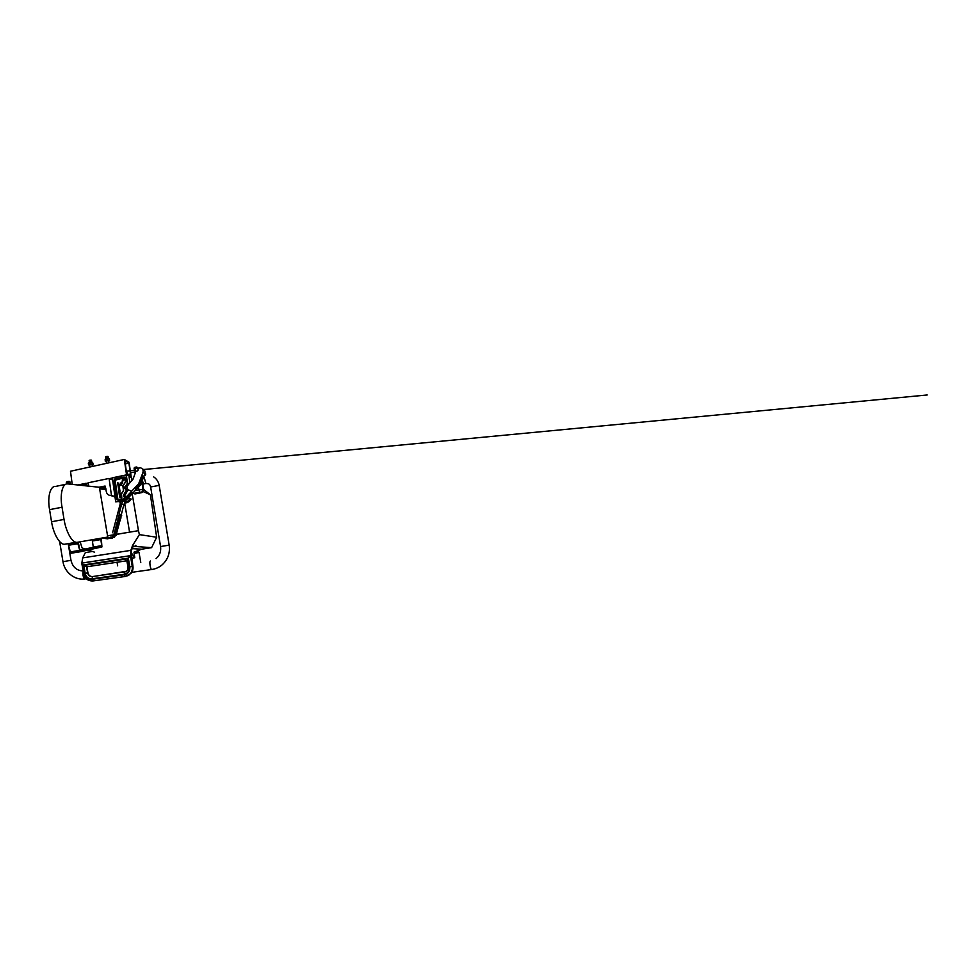 <?xml version="1.0" encoding="UTF-8"?>
<svg xmlns="http://www.w3.org/2000/svg" width="976" height="976" viewBox="0 0 976 976"><rect width="100%" height="100%" fill="white"/><g stroke="black" fill="none" stroke-linecap="round" stroke-linejoin="round"><path stroke-width="1.46" d="M135.725 471.75L130.589 472.823M107.689 456.329L105.981 456.573M107.262 456.878L106.543 456.988M91.11 460.05L89.438 460.269M90.731 460.574L89.938 460.672M108.983 458.72L105.396 459.232M107.836 458.281L106.543 458.439M108.604 460.452L106.286 461.197L106.579 463.344M109.166 458.793L105.14 459.489L105.347 461.587L107.555 460.44L109.605 460.477L108.714 461.27M106.335 461.599L105.347 461.587M105.432 461.001L105.201 459.379L106.238 458.915L109.373 458.854L109.605 460.477M107.555 460.44L107.336 458.818M92.378 462.417L88.84 462.892M90.841 461.99L89.78 462.173M92 464.1L89.707 464.832L89.987 466.967M92.11 464.93L93.196 464.515L92.5 464.064L90.17 464.234L89.963 462.624L91.097 462.368L88.682 462.746M93.196 464.515L92.647 462.539L91.097 462.368L92.5 462.453M89.768 465.259L88.56 464.857L90.17 464.234M92.5 464.064L92.293 462.465M89.963 462.624L88.34 463.258L88.56 464.857M136.433 467.028L134.981 467.297M137.445 467.406L134.346 467.87M137.714 467.48L134.115 468.041L134.298 469.956L135.213 469.249M134.298 469.956L135.139 469.932M136.091 468.309L135.981 467.541L134.078 468.065L134.322 469.493M137.933 468.248L137.823 467.516L135.981 467.541M68.576 481.412L67.271 481.644M68.991 481.424L66.722 482.144M69.479 484.096L67.405 483.876M69.906 481.863L66.478 482.303M66.636 483.937L69.455 483.876M68.174 483.315L67.991 481.937L67.149 482.01L66.344 482.388L66.527 483.767M70.284 483.645L69.955 481.888L67.991 481.937M70.052 483.254L69.869 481.876M69.638 481.79L68.808 481.424M87.633 483.864L85.9 483.315L78.629 485.072M84.814 484.926L83.399 485.572M102.504 537.971L103.249 537.837M103.627 537.776L105.554 538.569L107.458 538.057M106.018 537.886L109.458 537.642M108.421 537.52L112.813 537.447L112.057 538.13M110.495 537.154L112.228 536.971L112.594 535.995L114.887 536.3L114.229 537.227M112.594 535.995L114.021 533.933L116.303 534.25L115.851 535.373M128.588 484.206L133.078 479.118L135.945 471.14M142.398 468.98C144.619 469.7 145.448 471.262 144.875 473.653L140.617 484.828L125.453 500.847L123.854 504.677L121.671 503.97L119.096 514.071L121.317 514.645C121.902 515.096 121.866 515.487 121.207 515.84L120.646 517.304C121.219 517.744 121.195 518.134 120.536 518.488L120.097 519.439C120.682 519.866 120.646 520.269 119.999 520.623L116.303 534.25M137.628 468.456L140.361 467.772C142.655 468.48 143.521 470.066 142.947 472.53L138.629 483.852L126.148 497.052M115.729 535.336L114.887 536.3M116.388 534.055L114.021 533.933M116.656 532.981L114.497 532.652M116.9 532.994L114.375 532.64L114.107 533.726M117.571 530.297L115.07 529.907L114.68 531.444L116.949 531.81M117.34 530.285L115.168 529.919M118.242 527.65L115.754 527.223L115.375 528.724L117.645 529.114M118.011 527.638L115.839 527.247M118.877 525.088L116.412 524.637L116.059 526.04L118.316 526.467M118.669 525.076L116.473 524.649M119.475 522.758L117.01 522.27L116.717 523.441L118.962 523.905M119.255 522.746L117.059 522.27M119.999 520.623L117.559 520.11L117.315 521.074L119.56 521.574M119.804 520.611L117.596 520.11M120.536 518.488L118.108 517.939L117.864 518.915L120.097 519.439M120.341 518.476L118.133 517.951M121.024 515.828L118.791 515.255L118.413 516.755L120.646 517.304M112.582 532.762L120.817 501.579M122.647 501.237L121.671 503.97M123.854 504.677L121.317 514.645M113.619 537.142L112.813 537.447M110.764 537.971L109.995 538.447M108.397 538.252L107.628 538.801M114.619 532.64L114.68 531.444M115.302 529.919L115.375 528.724M115.985 527.235L116.059 526.04M116.632 524.649L116.717 523.441M117.23 522.282C117.876 521.916 117.901 521.513 117.315 521.074M117.767 520.123C118.425 519.757 118.45 519.354 117.864 518.915M118.316 517.963C118.974 517.597 118.999 517.195 118.413 516.755M118.791 515.255L118.987 515.267C119.645 514.913 119.694 514.511 119.096 514.071M141.984 476.3L143.533 476.386L142.386 477.264L142.02 476.215M135.798 487.366L136.14 489.074L135.359 487.841M131.516 493.234L132.675 492.734L131.174 493.222L131.736 492.77L130.991 492.453M131.211 492.587L131.967 492.819L131.089 492.343L126.66 496.991M127.27 497.089L127.868 496.711L127.624 498.077L127.063 496.955L131.174 493.222L130.491 492.99M101.309 487.963L103.761 487.622M103.114 487.671L101.919 487.841M125.111 496.955L124.867 495.381L128.21 489.537M125.562 496.833L123.879 499.517L121.817 500.712L123.086 501.152L125.135 499.956L127.087 497.553L125.819 496.991M125.453 496.857L125.453 497.016C124.318 497.309 123.586 496.869 123.269 495.723L127.014 489.159C125.782 489.647 124.965 489.257 124.574 487.988L125.038 487.366M123.379 494.783L124.867 495.381M127.429 473.946L128.722 474.519L129.906 482.803L128.722 474.519L129.857 475.105L130.198 476.91L129.918 474.055L130.674 475.397L128.917 463.112L125.27 463.905M120.695 484.389L120.316 485.267L120.512 484.377M120.28 495.283L119.609 496.003L120.487 495.832L119.963 495.283M119.011 486.414L118.523 487.183M121.768 482.29L121 482.742M120.487 484.364L120.304 485.267M119.938 495.271L119.597 496.003M118.303 486.878L119.218 486.695L118.316 486.89M121.841 484.95L120.133 485.56L120.451 484.12L121.902 485.218L120.133 485.56M119.584 488.427L118.45 488.83L119.353 488.061L118.291 487.683L119.475 487.61L118.486 487.805L119.621 488.61L118.462 488.842M119.889 490.586L118.657 490.33L119.755 489.623L119.926 490.769L118.706 490.525M120.804 497.077L119.597 497.004L120.658 496.101L120.841 497.26L119.609 497.004M120.304 495.125L120.646 495.979L119.487 496.198L119.926 495.1L120.658 495.979L119.487 496.198M120.292 494.295L120.17 494.93L119.243 494.442L120.182 494.93M120.036 493.283L119.072 493.234L120.304 493.466L119.206 494.161L120.158 493.514L119.096 493.405M119.914 491.941L119.792 492.868L119.804 492.087L118.962 492.563L119.804 491.916L119.816 492.88M119.975 491.16L118.889 491.941L118.755 491.001L119.987 491.16L118.901 491.953M119.06 486.255L118.486 487.341M118.913 485.243L117.937 485.206L119.182 485.426L118.072 486.121L119.035 485.462L117.986 485.377M119.035 484.523L117.901 484.926L118.657 483.998L117.779 483.998L118.926 483.767L118.169 484.694L119.048 484.523L117.925 484.926M118.828 483.035L117.754 483.815L117.62 482.876L118.865 483.205L117.754 483.815M122.622 483.022L120.817 482.937L122.427 481.571L122.683 483.303L120.829 482.937M123.83 479.826L123.33 479.143L124.025 479.765L123.232 480.79L122.232 480.143L122.634 479.338L122.891 480.558L123.83 479.826M120.78 484.145L121.146 485.096M119.511 487.939L118.645 488.622M119.45 487.451L118.523 487.817M118.328 487.927L119.34 488.061M119.755 489.623L119.523 490.525M120.658 496.101L120.438 497.004M119.267 494.612L120.194 494.442M119.206 494.161L120.304 493.466M119.767 492.087L119.353 492.929M118.072 486.121L118.962 485.072M118.926 483.767L118.206 484.694M117.803 484.169L118.645 484.011M122.427 481.571L122.073 482.925M122.634 479.338L122.708 480.509M123.659 479.228L124.037 479.777L122.647 480.741M124.83 477.569L115.144 480.18L117.901 499.59M121.719 500.493L115.693 501.859L112.35 477.813L115.802 501.627L121.719 500.493L125.453 497.016M127.575 473.921L127.746 475.666L126.282 474.922L112.508 477.947M112.35 477.813L126.258 474.922L112.362 477.825L115.802 501.627M126.965 486.621L129.161 483.596M115.705 501.884L123.086 501.152M128.076 498.077L129.918 498.895L128.063 501.005L124.66 502.433M131.589 477.667L132.016 480.57L131.589 477.618L130.198 476.91L131.26 477.459L129.076 462.282L124.33 459.452L126.563 475.068L127.624 475.324L127.1 472.579L127.026 473.763L126.599 473.275L124.818 460.465M119.865 501.762L120.182 503.335M128.442 474.36L129.918 474.055M125.221 463.539L128.783 462.77L124.83 460.452M72.212 484.389L70.504 471.237L124.33 459.452M86.242 483.437L88.243 483.022M109.507 478.606L112.374 478.008M101.333 489.049L105.591 487.732L99.589 488.549M99.454 487.768L100.394 487.951L99.515 488.122M99.393 487.39L100.138 487.402L99.406 487.512M100.565 487.292L103.334 487.195M105.896 488.744L102.834 489.183L105.652 488.573M99.027 487.244L105.079 486.024L106.274 491.501C106.787 493.966 108.251 495.296 110.666 495.479L111.447 495.405L109.092 478.435L112.655 480.009M103.175 486.646L105.371 486.329L104.444 487.146L103.175 486.646L105.384 486.377M111.447 495.405L114.973 496.662M109.092 478.435L88.206 482.778L88.657 486.133M113.338 496.076L115.058 497.284M102.834 489.183L105.664 488.61M104.505 489.147L105.469 488.952M104.908 486.548L103.895 486.756L104.908 486.548M103.968 486.731L104.822 486.56M102.797 487.097L100.918 487.292L102.797 487.097M100.918 487.268L102.48 487.414M99.454 487.805L100.101 487.597M99.393 487.439L100.138 487.451M142.374 481.095L144.045 483.876M124.647 503.079L129.576 532.176L116.437 534.348L138.47 530.676L132.187 493.734M92.427 551.464L85.351 552.587L82.704 557.882L81.789 563.323L83.265 564.945L84.692 573.449C85.742 577.475 88.206 579.415 92.098 579.293L124.355 574.766C128.295 573.79 130.113 571.167 129.808 566.897L128.32 558.126L130.796 555.588L130.833 550.366L132.724 545.023M81.899 563.115L130.418 555.71L132.224 566.409L132.919 566.141L131.138 551.318L132.968 546.121L135.981 546.377L135.835 545.316M132.687 546.889L135.981 546.377M132.919 566.141C133.322 568.947 132.663 571.387 130.918 573.473L125.148 576.474L129.052 574.876C131.626 572.729 132.687 569.899 132.224 566.409L129.808 566.897M82.387 562.981L130.796 555.588M127.502 575.803L129.686 574.596M126.819 560.724L127.978 567.032L126.819 560.724L127.893 558.736L129.296 566.971C129.576 570.911 127.893 573.327 124.269 574.242L92.012 578.78C88.426 578.89 86.144 577.097 85.168 573.376L83.826 565.385L86.596 566.812L87.62 572.888C88.291 575.462 89.877 576.706 92.354 576.621L126.331 571.314C127.636 570.265 128.198 568.862 127.99 567.105M80.117 551.782L70.736 553.282L68.149 543.852L77.494 542.278L80.142 551.782L101.919 546.95L101.297 538.179M79.764 550.183L93.281 547.292L92.244 539.74M78.251 542.144L79.947 550.623L101.748 545.926L100.687 538.276M77.421 542.29L107.763 537.056L99.369 487.28L67.661 483.901C62.989 483.12 60.024 492.636 61.659 504.873L64.038 519.439C65.953 531.42 71.651 541.802 76.201 542.29L64.05 544.327C59.28 543.888 53.424 533.64 51.533 521.757L49.19 507.313C47.592 495.186 50.789 485.694 55.681 486.414L65.514 484.352M135.31 546.475L151.597 547.658L141.715 549.195L133.98 552.148L134.773 557.735L130.943 552.331M80.13 541.826L82.094 547.963L85.205 549.024M99.637 488.878L106.006 489.501M107.555 535.812L114.302 534.702M132.492 545.669L139.385 534.616L138.47 530.676M116.486 534.397L122.342 533.408M88.121 550.013L94.635 552.209M139.385 534.616L156.66 537.239L150.402 494.808L143.313 491.575M132.077 548.646L141.715 549.195M151.597 547.658L156.66 537.239M150.402 494.808L143.594 489.379M131.577 558.223L134.773 557.735M135.213 490.538L138.921 489.806L138.519 487.036M135.042 493.917L141.788 492.416L139.849 492.221L138.921 489.806L142.972 489.61L141.862 482.01M141.191 492.16C142.435 491.782 143.033 490.928 142.972 489.61L142.252 480.924M141.788 492.416C143.033 492.05 143.618 491.196 143.557 489.879L143.582 490.172M139.849 492.221L133.602 493.441L133.114 492.746M134.895 493.966L141.227 492.721M141.044 492.758L141.093 492.77C142.813 492.514 143.679 491.599 143.679 490.013L142.325 480.729M80.544 485.279L84.253 484.499L85.278 485.78M85.851 485.841L85.559 483.632M77.86 484.987L85.864 483.327L86.254 485.877M77.873 484.987L85.839 483.327M84.9 485.023L81.716 485.401M85.205 485.218L84.253 484.499M137.238 468.26C138.69 469.676 138.421 470.688 136.433 471.298L136.176 471.237C134.725 469.81 135.005 468.797 137.018 468.199L137.165 468.236M145.326 473.043C146.095 474.409 145.717 475.263 144.18 475.605C145.79 475.068 146.095 474.141 145.082 472.835M127.356 488.049L125.819 488.83L125.135 487.268L126.636 486.475L127.356 488.049M138.97 483.986L142.191 475.629L143.533 476.386L140.861 483.779L136.14 489.074L134.749 488.451L138.629 483.852M141.166 483.925L140.141 483.498L142.386 477.264L141.727 477.032M144.875 473.653L142.947 472.53M142.069 476.081L139.19 482.937M140.617 484.828L139.727 484.181L140.141 483.498M125.453 500.847L124.525 500.517M126.49 497.187L131.248 492.148L132.675 492.734L127.624 498.077L125.575 497.199M124.916 501.725L123.183 501.127M135.81 488.061L139.727 484.181M135.078 488.122L139.531 483.108M127.014 489.159L123.61 494.893L124.928 496.967M124.647 487.183L127.209 483.913L124.879 487.292L126.172 489.22L126.965 489.025L126.172 489.22M127.161 489.33L128.6 489.989M121.768 498.211L121.305 493.783L123.379 490.782M123.11 485.755L125.453 481.827L123.037 486.072L123.476 490.855L122.903 486.133L125.343 482.303M124.806 477.52L125.453 481.827L124.379 477.203L114.424 479.85L117.754 499.627M115.644 479.472L114.826 478.923L124.111 476.996M115.144 480.18L114.18 479.863L114.826 478.923M117.828 499.37L116.864 499.139L114.18 479.863M123.476 490.855L121.329 494.173L121.89 498.175L121.231 499.114L117.779 499.614L121.244 498.956M121.268 498.943L121.768 498.224L121.268 498.943M121.329 494.173L121.89 498.175M123.623 490.245L121.305 493.771M123.037 486.072L123.501 490.306M125.001 477.63L125.587 481.766M117.681 499.627L116.864 499.139M121.231 499.114L117.742 499.785M125.135 499.956L123.684 499.358M127.002 483.779L127.429 482.986L127.209 483.913L128.442 484.474M127.185 482.998L126.063 475.129M126.282 474.922L127.429 482.986L128.661 483.559M124.416 503.128L129.259 501.432L131.174 499.09L129.967 498.553M128.905 497.748L129.259 498.504L128.905 497.748M126.05 502.176L127.258 502.591L129.271 501.432L131.101 499.346L129.918 498.895M128.063 501.005L129.259 501.432M110.605 479.094L112.472 478.716L110.617 479.106M143.875 476.422L145.888 483.498C150.158 483.498 149.853 485.206 150.621 486.865L160.564 546.536L169.165 545.145L159.186 485.401L150.743 486.939M143.838 483.913L146.095 483.462M156.075 558.614C159.686 555.551 161.186 551.525 160.564 546.536L160.674 546.475M151.866 569.496L151.683 569.52C150.365 569.496 149.145 561.298 150.414 561.029L150.524 561.017M85.107 578.939L84.949 578.951C83.558 579.012 82.277 573.754 83.18 571.643M86.291 578.756L84.949 578.951C74.725 580.488 64.526 572.229 62.976 561.7L70.98 560.322L68.247 543.888M82.704 557.882L130.833 550.366M125.148 576.487L92.976 580.952C88.096 581.049 84.985 578.585 83.643 573.559M125.55 571.753L92.537 576.56C90.06 576.645 88.474 575.401 87.803 572.827L85.168 573.376M92.647 576.548L92.012 578.78M87.791 572.741L86.791 566.775M86.474 566.824L126.831 560.785L86.596 566.812M124.745 571.973L124.269 574.242M128.32 558.126L83.265 564.945M83.826 565.385L127.893 558.736M126.331 571.314C127.624 570.191 128.149 568.776 127.905 567.08L129.296 566.971M93.086 580.94L92.098 579.293M124.355 574.766L125.148 576.474L92.964 580.952C87.95 581.074 84.79 578.609 83.497 573.546L84.692 573.449M83.619 573.473L81.789 563.323M140.776 562.444L138.982 552.294L134.2 553.685M134.054 552.623C138.421 551.611 138.995 551.22 135.749 551.477M51.533 521.757L64.038 519.439M49.532 509.655L62 507.239M92.317 540.997L100.772 539.582M70.016 551.952L79.361 550.44M68.881 545.194L78.214 543.632M93.281 547.292L101.748 545.926M93.33 547.024L101.785 545.645M108.055 456.487L108.299 458.269M108.653 460.855L108.934 462.831M105.676 456.817L105.92 458.598M91.476 460.196L91.707 461.965M92.049 464.515L92.317 466.467M89.121 460.513L89.365 462.27M105.664 458.72L106.323 458.464M106.457 458.427L108.556 458.305M90.951 461.953L91.976 462.002M90.878 461.953L89.084 462.392M134.432 467.492L136.518 467.004M66.771 481.802L68.625 481.388M68.723 481.388L69.491 481.461M135.188 470.176L135.42 471.811M130.296 470.786L135.237 470.322L130.296 470.798M143.679 469.517L927.2 394.975L143.692 469.529M130.015 470.822L126.307 471.176M137.018 468.199C134.932 468.712 134.639 469.724 136.152 471.225L136.433 471.298M126.355 486.426C124.818 486.914 124.635 487.707 125.782 488.817L126.709 489.135M130.845 490.891L128.625 489.952M121.207 515.84L118.987 515.267M116.156 535.397L113.863 535.08M114.534 537.264L112.228 536.971M112.362 538.154L110.032 537.886M110.3 538.471L107.958 538.203M107.921 538.837L105.554 538.569M104.944 538.276L102.919 538.044M127.331 489.049L128.381 489.501M125.745 496.906L126.807 497.309M129.893 498.468L130.894 498.846M124.403 503.128L127.258 502.591M110.666 495.479L115.022 497.016M153.708 476.898C156.685 478.948 158.502 481.778 159.173 485.389M169.165 545.157C170.227 553.014 167.896 559.565 162.162 564.823C159.1 567.398 155.611 568.959 151.683 569.52L131.76 572.339M83.058 570.911C76.75 570.692 72.724 567.166 70.98 560.334M62.976 561.7L59.634 541.558M142.728 483.449L143.643 483.815M92.391 576.572C90.085 576.56 88.596 575.279 87.938 572.766M87.925 572.766L86.925 566.751M117.657 565.848L117.035 562.249M137.543 551.391L138.982 552.27M64.05 544.327L76.201 542.29M70.736 553.282L80.056 551.782"/></g></svg>
